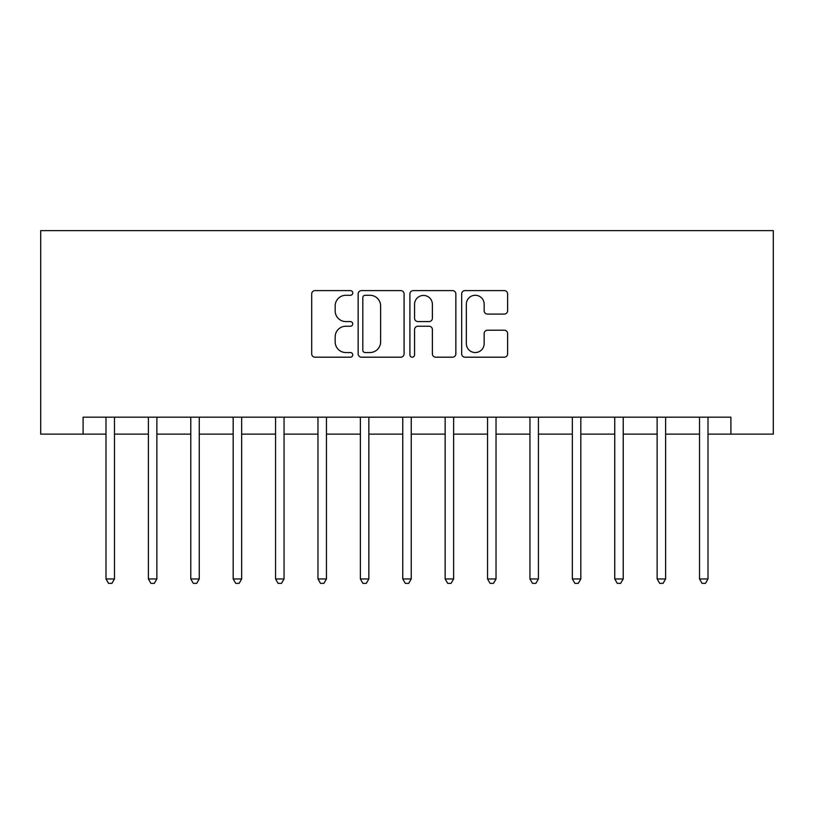 <?xml version="1.0" encoding="UTF-8"?>
<svg xmlns="http://www.w3.org/2000/svg" width="814" height="814" viewBox="0 0 814 814"><rect width="100%" height="100%" fill="white"/><g stroke="black" fill="none" stroke-linecap="round" stroke-linejoin="round"><path stroke-width="1.22" d="M352.737 292.938A2.33 2.33 0 0 0 350.407 290.608L315.028 290.608A3.327 3.327 0 0 0 311.701 293.946L311.701 353.866A3.327 3.327 0 0 0 315.028 357.193L350.407 357.193A2.33 2.33 0 0 0 352.737 354.863A2.33 2.33 0 0 0 350.407 352.533L345.828 352.533A10.653 10.653 0 0 1 335.175 341.88L335.175 336.884A10.653 10.653 0 0 1 345.828 326.231L350.407 326.231A2.33 2.33 0 0 0 352.737 323.901A2.33 2.33 0 0 0 350.407 321.571L345.828 321.571A10.653 10.653 0 0 1 335.175 310.917L335.175 305.932A10.653 10.653 0 0 1 345.828 295.279L350.407 295.279A2.33 2.33 0 0 0 352.737 292.938M504.293 314.082A3.327 3.327 0 0 0 507.621 310.755L507.621 293.946A3.327 3.327 0 0 0 504.293 290.608L465.008 290.608A3.327 3.327 0 0 0 461.68 293.946L461.68 353.866A3.327 3.327 0 0 0 465.008 357.193L504.293 357.193A3.327 3.327 0 0 0 507.621 353.866L507.621 333.557A3.327 3.327 0 0 0 504.293 330.23L487.484 330.23A3.327 3.327 0 0 0 484.157 333.557L484.157 343.63A8.903 8.903 0 0 1 475.244 352.533A8.903 8.903 0 0 1 466.341 343.63L466.341 304.182A8.903 8.903 0 0 1 475.244 295.279A8.903 8.903 0 0 1 484.157 304.182L484.157 310.755A3.327 3.327 0 0 0 487.484 314.082L504.293 314.082M83.099 434.137L83.099 417.175L730.901 417.175L730.901 434.137L773.3 434.137L773.3 230.637L40.7 230.637L40.7 434.137L105.993 434.137M404.09 293.946A3.327 3.327 0 0 0 400.763 290.608L361.477 290.608A3.327 3.327 0 0 0 358.15 293.946L358.15 353.866A3.327 3.327 0 0 0 361.477 357.193L400.763 357.193A3.327 3.327 0 0 0 404.09 353.866L404.09 293.946M413.237 290.608L452.523 290.608A3.327 3.327 0 0 1 455.85 293.946L455.85 353.866A3.327 3.327 0 0 1 452.523 357.193L435.714 357.193A3.327 3.327 0 0 1 432.387 353.866L432.387 329.568A3.327 3.327 0 0 0 429.059 326.231L417.908 326.231A3.327 3.327 0 0 0 414.57 329.568L414.57 354.863A2.33 2.33 0 0 1 412.24 357.193A2.33 2.33 0 0 1 409.91 354.863L409.91 293.946A3.327 3.327 0 0 1 413.237 290.608M114.469 434.137L148.382 434.137M156.868 434.137L190.781 434.137M199.257 434.137L233.18 434.137M241.656 434.137L275.57 434.137M284.055 434.137L317.969 434.137M326.445 434.137L360.368 434.137M368.844 434.137L402.757 434.137M411.243 434.137L445.156 434.137M453.632 434.137L487.555 434.137M496.031 434.137L529.945 434.137M538.43 434.137L572.344 434.137M580.82 434.137L614.743 434.137M623.219 434.137L657.132 434.137M665.618 434.137L699.531 434.137M708.007 434.137L730.901 434.137M365.14 295.279A2.33 2.33 0 0 0 362.81 297.609L362.81 350.203A2.33 2.33 0 0 0 365.14 352.533L369.963 352.533A10.653 10.653 0 0 0 380.616 341.88L380.616 305.932A10.653 10.653 0 0 0 369.963 295.279L365.14 295.279M432.387 304.344A8.903 8.903 0 0 0 423.483 295.441A8.903 8.903 0 0 0 414.57 304.344L414.57 318.243A3.327 3.327 0 0 0 417.908 321.571L429.059 321.571A3.327 3.327 0 0 0 432.387 318.243L432.387 304.344M114.886 417.175L114.713 417.602A3.388 3.388 0 0 0 114.469 418.874L114.469 578.958L105.993 578.958L105.993 418.874A3.388 3.388 0 0 0 105.749 417.602L105.576 417.175M114.469 578.958L111.925 583.363L108.537 583.363L105.993 578.958M157.285 417.175L157.112 417.602A3.388 3.388 0 0 0 156.868 418.874L156.868 578.958L148.382 578.958L148.382 418.874A3.388 3.388 0 0 0 148.138 417.602L147.965 417.175M156.868 578.958L154.324 583.363L150.926 583.363L148.382 578.958M199.674 417.175L199.501 417.602A3.388 3.388 0 0 0 199.257 418.874L199.257 578.958L190.781 578.958L190.781 418.874A3.388 3.388 0 0 0 190.537 417.602L190.364 417.175M199.257 578.958L196.713 583.363L193.325 583.363L190.781 578.958M242.073 417.175L241.9 417.602A3.388 3.388 0 0 0 241.656 418.874L241.656 578.958L233.18 578.958L233.18 418.874A3.388 3.388 0 0 0 232.936 417.602L232.763 417.175M241.656 578.958L239.113 583.363L235.724 583.363L233.18 578.958M284.473 417.175L284.3 417.602A3.388 3.388 0 0 0 284.055 418.874L284.055 578.958L275.57 578.958L275.57 418.874A3.388 3.388 0 0 0 275.325 417.602L275.152 417.175M284.055 578.958L281.512 583.363L278.113 583.363L275.57 578.958M326.862 417.175L326.689 417.602A3.388 3.388 0 0 0 326.445 418.874L326.445 578.958L317.969 578.958L317.969 418.874A3.388 3.388 0 0 0 317.725 417.602L317.552 417.175M326.445 578.958L323.901 583.363L320.513 583.363L317.969 578.958M369.261 417.175L369.088 417.602A3.388 3.388 0 0 0 368.844 418.874L368.844 578.958L360.368 578.958L360.368 418.874A3.388 3.388 0 0 0 360.124 417.602L359.951 417.175M368.844 578.958L366.3 583.363L362.912 583.363L360.368 578.958M411.66 417.175L411.487 417.602A3.388 3.388 0 0 0 411.243 418.874L411.243 578.958L402.757 578.958L402.757 418.874A3.388 3.388 0 0 0 402.513 417.602L402.34 417.175M411.243 578.958L408.699 583.363L405.301 583.363L402.757 578.958M454.049 417.175L453.876 417.602A3.388 3.388 0 0 0 453.632 418.874L453.632 578.958L445.156 578.958L445.156 418.874A3.388 3.388 0 0 0 444.912 417.602L444.739 417.175M453.632 578.958L451.088 583.363L447.7 583.363L445.156 578.958M496.448 417.175L496.275 417.602A3.388 3.388 0 0 0 496.031 418.874L496.031 578.958L487.555 578.958L487.555 418.874A3.388 3.388 0 0 0 487.311 417.602L487.138 417.175M496.031 578.958L493.488 583.363L490.099 583.363L487.555 578.958M538.848 417.175L538.675 417.602A3.388 3.388 0 0 0 538.43 418.874L538.43 578.958L529.945 578.958L529.945 418.874A3.388 3.388 0 0 0 529.7 417.602L529.527 417.175M538.43 578.958L535.887 583.363L532.488 583.363L529.945 578.958M581.237 417.175L581.064 417.602A3.388 3.388 0 0 0 580.82 418.874L580.82 578.958L572.344 578.958L572.344 418.874A3.388 3.388 0 0 0 572.1 417.602L571.927 417.175M580.82 578.958L578.276 583.363L574.888 583.363L572.344 578.958M623.636 417.175L623.463 417.602A3.388 3.388 0 0 0 623.219 418.874L623.219 578.958L614.743 578.958L614.743 418.874A3.388 3.388 0 0 0 614.499 417.602L614.326 417.175M623.219 578.958L620.675 583.363L617.287 583.363L614.743 578.958M666.035 417.175L665.862 417.602A3.388 3.388 0 0 0 665.618 418.874L665.618 578.958L657.132 578.958L657.132 418.874A3.388 3.388 0 0 0 656.888 417.602L656.715 417.175M665.618 578.958L663.074 583.363L659.676 583.363L657.132 578.958M708.424 417.175L708.251 417.602A3.388 3.388 0 0 0 708.007 418.874L708.007 578.958L699.531 578.958L699.531 418.874A3.388 3.388 0 0 0 699.287 417.602L699.114 417.175M708.007 578.958L705.463 583.363L702.075 583.363L699.531 578.958"/></g></svg>
